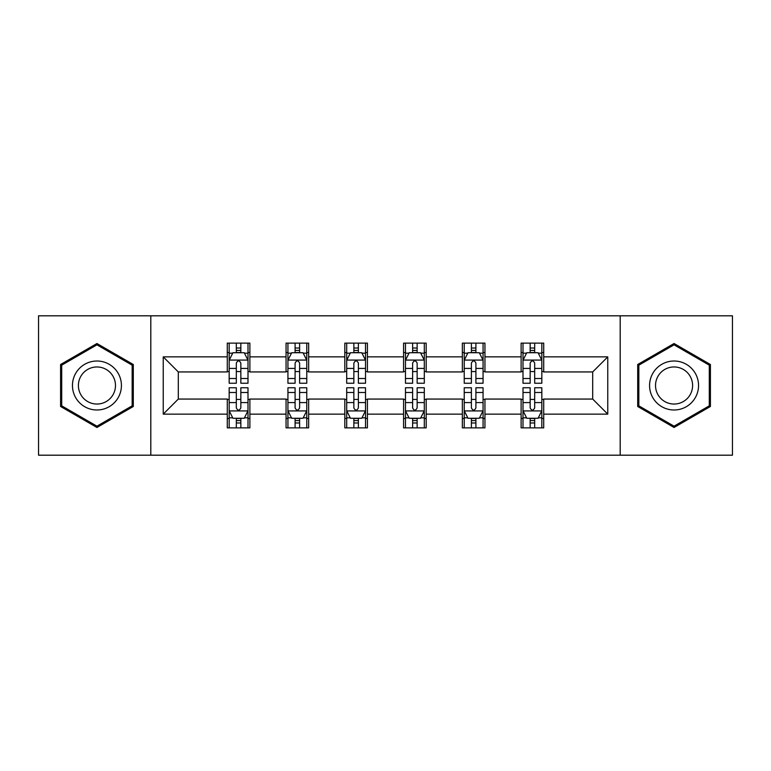 <?xml version="1.0" encoding="UTF-8"?>
<svg xmlns="http://www.w3.org/2000/svg" width="771" height="771" viewBox="0 0 771 771"><rect width="100%" height="100%" fill="white"/><g stroke="black" fill="none" stroke-linecap="round" stroke-linejoin="round"><path stroke-width="1.16" d="M620.192 455.189L732.45 455.189L732.45 315.811L620.192 315.811L620.192 455.189L150.808 455.189L150.808 315.811L38.55 315.811L38.55 455.189L150.808 455.189M620.192 315.811L150.808 315.811M543.719 356.867L543.719 343.124L521.119 343.124L521.119 356.867L484.949 356.867L484.949 343.124L462.349 343.124L462.349 356.867L426.18 356.867L426.18 343.124L403.58 343.124L403.58 356.867L367.42 356.867L367.42 343.124L344.82 343.124L344.82 356.867L308.651 356.867L308.651 343.124L286.051 343.124L286.051 356.867L249.881 356.867L249.881 343.124L227.281 343.124L227.281 356.867L163.24 356.867L163.24 414.133L178.313 399.06L227.281 399.06L227.281 427.876L249.881 427.876L249.881 399.06L286.051 399.06L286.051 427.876L308.651 427.876L308.651 399.06L344.82 399.06L344.82 427.876L367.42 427.876L367.42 399.06L403.58 399.06L403.58 427.876L426.18 427.876L426.18 399.06L462.349 399.06L462.349 427.876L484.949 427.876L484.949 399.06L521.119 399.06L521.119 427.876L543.719 427.876L543.719 399.06L592.687 399.06L592.687 371.94L543.719 371.94L543.719 356.867L607.76 356.867L607.76 414.133L543.719 414.133M521.119 414.133L484.949 414.133M462.349 414.133L426.18 414.133M403.58 414.133L367.42 414.133M344.82 414.133L308.651 414.133M286.051 414.133L249.881 414.133M227.281 414.133L163.24 414.133M521.119 356.867L521.119 371.94L484.949 371.94L484.949 356.867M462.349 356.867L462.349 371.94L426.18 371.94L426.18 356.867M403.58 356.867L403.58 371.94L367.42 371.94L367.42 356.867M344.82 356.867L344.82 371.94L308.651 371.94L308.651 356.867M286.051 356.867L286.051 371.94L249.881 371.94L249.881 356.867M227.281 356.867L227.281 371.94L178.313 371.94L163.24 356.867M178.313 371.94L178.313 399.06M607.76 414.133L592.687 399.06M592.687 371.94L607.76 356.867M227.281 352.54L229.17 352.54M236.321 352.54L240.841 352.54M248.002 352.54L249.881 352.54M227.281 371.564L229.17 371.564M236.321 371.564L240.841 371.564M248.002 371.564L249.881 371.564M227.281 399.436L229.17 399.436M236.321 399.436L240.841 399.436M248.002 399.436L249.881 399.436M227.281 418.46L229.17 418.46M236.321 418.46L240.841 418.46M248.002 418.46L249.881 418.46M286.051 399.436L287.93 399.436M295.091 399.436L299.611 399.436M306.771 399.436L308.651 399.436M286.051 418.46L287.93 418.46M295.091 418.46L299.611 418.46M306.771 418.46L308.651 418.46M286.051 352.54L287.93 352.54M295.091 352.54L299.611 352.54M306.771 352.54L308.651 352.54M286.051 371.564L287.93 371.564M295.091 371.564L299.611 371.564M306.771 371.564L308.651 371.564M344.82 399.436L346.699 399.436M353.86 399.436L358.38 399.436M365.531 399.436L367.42 399.436M344.82 418.46L346.699 418.46M353.86 418.46L358.38 418.46M365.531 418.46L367.42 418.46M344.82 352.54L346.699 352.54M353.86 352.54L358.38 352.54M365.531 352.54L367.42 352.54M344.82 371.564L346.699 371.564M353.86 371.564L358.38 371.564M365.531 371.564L367.42 371.564M403.58 399.436L405.469 399.436M412.62 399.436L417.14 399.436M424.301 399.436L426.18 399.436M403.58 418.46L405.469 418.46M412.62 418.46L417.14 418.46M424.301 418.46L426.18 418.46M403.58 352.54L405.469 352.54M412.62 352.54L417.14 352.54M424.301 352.54L426.18 352.54M403.58 371.564L405.469 371.564M412.62 371.564L417.14 371.564M424.301 371.564L426.18 371.564M462.349 399.436L464.229 399.436M471.389 399.436L475.909 399.436M483.07 399.436L484.949 399.436M462.349 418.46L464.229 418.46M471.389 418.46L475.909 418.46M483.07 418.46L484.949 418.46M462.349 352.54L464.229 352.54M471.389 352.54L475.909 352.54M483.07 352.54L484.949 352.54M462.349 371.564L464.229 371.564M471.389 371.564L475.909 371.564M483.07 371.564L484.949 371.564M521.119 399.436L522.998 399.436M530.159 399.436L534.679 399.436M541.83 399.436L543.719 399.436M521.119 418.46L522.998 418.46M530.159 418.46L534.679 418.46M541.83 418.46L543.719 418.46M521.119 352.54L522.998 352.54M530.159 352.54L534.679 352.54M541.83 352.54L543.719 352.54M521.119 371.564L522.998 371.564M530.159 371.564L534.679 371.564M541.83 371.564L543.719 371.564M96.944 427.481L133.296 406.49L133.296 364.51L96.944 343.519L60.591 364.51L60.591 406.49L96.944 427.481M710.409 364.51L674.056 343.519L637.704 364.51L637.704 406.49L674.056 427.481L710.409 406.49L710.409 364.51M240.841 348.02L236.321 348.02M248.002 378.513L240.841 378.513L240.841 383.235L248.002 383.235L248.002 360.259L244.234 352.723L232.929 352.723L229.17 360.259L229.17 383.235L236.321 383.235L236.321 378.513L229.17 378.513M229.17 360.259L229.17 343.124M248.002 360.259L248.002 343.124M236.321 352.723L236.321 343.124M240.841 343.124L240.841 352.723M240.841 378.513L240.841 363.083C239.338 360.182 237.834 360.182 236.321 363.083L236.321 378.513M236.321 422.98L240.841 422.98M229.17 392.487L236.321 392.487L236.321 387.765L229.17 387.765L229.17 410.741L232.929 418.277L244.234 418.277L248.002 410.741L248.002 387.765L240.841 387.765L240.841 392.487L248.002 392.487M248.002 410.741L248.002 427.876M229.17 410.741L229.17 427.876M240.841 418.277L240.841 427.876M236.321 427.876L236.321 418.277M236.321 392.487L236.321 407.917C237.825 410.818 239.338 410.818 240.841 407.917L240.841 392.487M118.146 397.74A24.489 24.489 0 0 0 109.183 364.298A24.489 24.489 0 0 0 75.731 373.26A24.489 24.489 0 0 0 84.694 406.702A24.489 24.489 0 0 0 118.146 397.74M113 394.771A18.543 18.543 0 0 0 106.205 369.444A18.543 18.543 0 0 0 80.888 376.229A18.543 18.543 0 0 0 87.672 401.556A18.543 18.543 0 0 0 113 394.771M61.719 405.835L61.719 365.165L96.944 344.83L132.159 365.165L132.159 405.835L96.944 426.17L61.719 405.835M674.056 361.011A24.489 24.489 0 0 0 649.577 385.5A24.489 24.489 0 0 0 674.056 409.989A24.489 24.489 0 0 0 698.545 385.5A24.489 24.489 0 0 0 674.056 361.011M674.056 366.957A18.543 18.543 0 0 0 655.523 385.5A18.543 18.543 0 0 0 674.056 404.043A18.543 18.543 0 0 0 692.599 385.5A18.543 18.543 0 0 0 674.056 366.957M709.281 405.835L674.056 426.17L638.841 405.835L638.841 365.165L674.056 344.83L709.281 365.165L709.281 405.835M299.611 348.02L295.091 348.02M306.771 378.513L299.611 378.513L299.611 383.235L306.771 383.235L306.771 360.259L303.003 352.723L291.698 352.723L287.93 360.259L287.93 383.235L295.091 383.235L295.091 378.513L287.93 378.513M287.93 360.259L287.93 343.124M306.771 360.259L306.771 343.124M295.091 352.723L295.091 343.124M299.611 343.124L299.611 352.723M299.611 378.513L299.611 363.083C298.107 360.182 296.594 360.182 295.091 363.083L295.091 378.513M358.38 348.02L353.86 348.02M365.531 378.513L358.38 378.513L358.38 383.235L365.531 383.235L365.531 360.259L361.763 352.723L350.468 352.723L346.699 360.259L346.699 383.235L353.86 383.235L353.86 378.513L346.699 378.513M346.699 360.259L346.699 343.124M365.531 360.259L365.531 343.124M353.86 352.723L353.86 343.124M358.38 343.124L358.38 352.723M358.38 378.513L358.38 363.083C356.877 360.182 355.364 360.182 353.86 363.083L353.86 378.513M295.091 422.98L299.611 422.98M287.93 392.487L295.091 392.487L295.091 387.765L287.93 387.765L287.93 410.741L291.698 418.277L303.003 418.277L306.771 410.741L306.771 387.765L299.611 387.765L299.611 392.487L306.771 392.487M306.771 410.741L306.771 427.876M287.93 410.741L287.93 427.876M299.611 418.277L299.611 427.876M295.091 427.876L295.091 418.277M295.091 392.487L295.091 407.917C296.594 410.818 298.098 410.818 299.611 407.917L299.611 392.487M353.86 422.98L358.38 422.98M346.699 392.487L353.86 392.487L353.86 387.765L346.699 387.765L346.699 410.741L350.468 418.277L361.763 418.277L365.531 410.741L365.531 387.765L358.38 387.765L358.38 392.487L365.531 392.487M365.531 410.741L365.531 427.876M346.699 410.741L346.699 427.876M358.38 418.277L358.38 427.876M353.86 427.876L353.86 418.277M353.86 392.487L353.86 407.917C355.364 410.818 356.867 410.818 358.38 407.917L358.38 392.487M417.14 348.02L412.62 348.02M424.301 378.513L417.14 378.513L417.14 383.235L424.301 383.235L424.301 360.259L420.532 352.723L409.237 352.723L405.469 360.259L405.469 383.235L412.62 383.235L412.62 378.513L405.469 378.513M405.469 360.259L405.469 343.124M424.301 360.259L424.301 343.124M412.62 352.723L412.62 343.124M417.14 343.124L417.14 352.723M417.14 378.513L417.14 363.083C415.636 360.182 414.133 360.182 412.62 363.083L412.62 378.513M475.909 348.02L471.389 348.02M483.07 378.513L475.909 378.513L475.909 383.235L483.07 383.235L483.07 360.259L479.302 352.723L467.997 352.723L464.229 360.259L464.229 383.235L471.389 383.235L471.389 378.513L464.229 378.513M464.229 360.259L464.229 343.124M483.07 360.259L483.07 343.124M471.389 352.723L471.389 343.124M475.909 343.124L475.909 352.723M475.909 378.513L475.909 363.083C474.406 360.182 472.902 360.182 471.389 363.083L471.389 378.513M534.679 348.02L530.159 348.02M541.83 378.513L534.679 378.513L534.679 383.235L541.83 383.235L541.83 360.259L538.071 352.723L526.766 352.723L522.998 360.259L522.998 383.235L530.159 383.235L530.159 378.513L522.998 378.513M522.998 360.259L522.998 343.124M541.83 360.259L541.83 343.124M530.159 352.723L530.159 343.124M534.679 343.124L534.679 352.723M534.679 378.513L534.679 363.083C533.175 360.182 531.662 360.182 530.159 363.083L530.159 378.513M412.62 422.98L417.14 422.98M405.469 392.487L412.62 392.487L412.62 387.765L405.469 387.765L405.469 410.741L409.237 418.277L420.532 418.277L424.301 410.741L424.301 387.765L417.14 387.765L417.14 392.487L424.301 392.487M424.301 410.741L424.301 427.876M405.469 410.741L405.469 427.876M417.14 418.277L417.14 427.876M412.62 427.876L412.62 418.277M412.62 392.487L412.62 407.917C414.123 410.818 415.636 410.818 417.14 407.917L417.14 392.487M471.389 422.98L475.909 422.98M464.229 392.487L471.389 392.487L471.389 387.765L464.229 387.765L464.229 410.741L467.997 418.277L479.302 418.277L483.07 410.741L483.07 387.765L475.909 387.765L475.909 392.487L483.07 392.487M483.07 410.741L483.07 427.876M464.229 410.741L464.229 427.876M475.909 418.277L475.909 427.876M471.389 427.876L471.389 418.277M471.389 392.487L471.389 407.917C472.893 410.818 474.406 410.818 475.909 407.917L475.909 392.487M530.159 422.98L534.679 422.98M522.998 392.487L530.159 392.487L530.159 387.765L522.998 387.765L522.998 410.741L526.766 418.277L538.071 418.277L541.83 410.741L541.83 387.765L534.679 387.765L534.679 392.487L541.83 392.487M541.83 410.741L541.83 427.876M522.998 410.741L522.998 427.876M534.679 418.277L534.679 427.876M530.159 427.876L530.159 418.277M530.159 392.487L530.159 407.917C531.662 410.818 533.166 410.818 534.679 407.917L534.679 392.487M247.905 360.076L229.257 360.076M229.17 353.176L232.707 353.176M244.455 353.176L248.002 353.176M236.321 368.422L229.17 368.422M248.002 368.422L240.841 368.422M240.841 350.42L236.321 350.42M229.257 410.924L247.905 410.924M248.002 417.824L244.455 417.824M232.707 417.824L229.17 417.824M240.841 402.578L248.002 402.578M229.17 402.578L236.321 402.578M236.321 420.58L240.841 420.58M306.675 360.076L288.026 360.076M287.93 353.176L291.477 353.176M303.225 353.176L306.771 353.176M295.091 368.422L287.93 368.422M306.771 368.422L299.611 368.422M299.611 350.42L295.091 350.42M365.444 360.076L346.796 360.076M346.699 353.176L350.236 353.176M361.994 353.176L365.531 353.176M353.86 368.422L346.699 368.422M365.531 368.422L358.38 368.422M358.38 350.42L353.86 350.42M288.026 410.924L306.675 410.924M306.771 417.824L303.225 417.824M291.477 417.824L287.93 417.824M299.611 402.578L306.771 402.578M287.93 402.578L295.091 402.578M295.091 420.58L299.611 420.58M346.796 410.924L365.444 410.924M365.531 417.824L361.994 417.824M350.236 417.824L346.699 417.824M358.38 402.578L365.531 402.578M346.699 402.578L353.86 402.578M353.86 420.58L358.38 420.58M424.204 360.076L405.556 360.076M405.469 353.176L409.006 353.176M420.764 353.176L424.301 353.176M412.62 368.422L405.469 368.422M424.301 368.422L417.14 368.422M417.14 350.42L412.62 350.42M482.974 360.076L464.325 360.076M464.229 353.176L467.775 353.176M479.523 353.176L483.07 353.176M471.389 368.422L464.229 368.422M483.07 368.422L475.909 368.422M475.909 350.42L471.389 350.42M541.743 360.076L523.095 360.076M522.998 353.176L526.545 353.176M538.293 353.176L541.83 353.176M530.159 368.422L522.998 368.422M541.83 368.422L534.679 368.422M534.679 350.42L530.159 350.42M405.556 410.924L424.204 410.924M424.301 417.824L420.764 417.824M409.006 417.824L405.469 417.824M417.14 402.578L424.301 402.578M405.469 402.578L412.62 402.578M412.62 420.58L417.14 420.58M464.325 410.924L482.974 410.924M483.07 417.824L479.523 417.824M467.775 417.824L464.229 417.824M475.909 402.578L483.07 402.578M464.229 402.578L471.389 402.578M471.389 420.58L475.909 420.58M523.095 410.924L541.743 410.924M541.83 417.824L538.293 417.824M526.545 417.824L522.998 417.824M534.679 402.578L541.83 402.578M522.998 402.578L530.159 402.578M530.159 420.58L534.679 420.58"/></g></svg>
